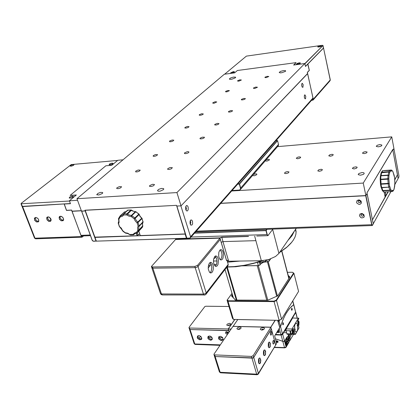 <?xml version="1.0" encoding="UTF-8"?>
<svg xmlns="http://www.w3.org/2000/svg" width="420" height="420" viewBox="0 0 420 420"><rect width="100%" height="100%" fill="white"/><g stroke="black" fill="none" stroke-linecap="round" stroke-linejoin="round"><path stroke-width="0.63" d="M287.889 240.455L291.994 235.72L294.352 231.121M227.546 262.159L240.287 261.046M227.052 266.842L234.097 266.621L244.083 265.361L254.305 263.046L261.828 260.684M279.699 252.284L287.48 246.619L290.719 243.464L293.218 240.308L294.95 237.216L295.895 234.234L296.074 231.662L295.617 229.289M226.884 267.062L235.757 266.752L244.482 265.435L253.607 263.392L262.873 260.62M279.542 252.515L286.314 247.706L291.953 242.02M197.647 265.225L195.037 266.369L152.444 266.978L151.394 266.506L175.555 239.521L219.98 238.119L197.647 265.225L198.03 266.474L196.822 267.278L195.211 267.629L196.822 267.278L198.03 266.474L220.332 239.327L198.03 266.474L206.194 292.95L205.842 294.446M151.473 266.679L152.003 268.012L152.849 268.196L151.888 267.908L152.05 267.12M227.441 266.343L228.123 265.356L228.197 264.38L206.194 292.95L205.222 293.675L203.416 294.11L161.453 293.969L162.414 294.935M209.417 263.104L208.294 266.117L208.289 269.026L209.407 272.139L210.761 272.995L211.885 272.528L212.788 271.094L213.297 268.984L213.302 266.621L212.814 264.464L211.916 262.941L210.588 262.358L209.417 263.104M219.739 250.294L218.831 252.341L218.673 256.079L219.398 258.541L220.174 259.591L221.067 259.985L222.143 259.523L222.994 258.122L223.451 253.759L222.962 251.654L222.101 250.168L220.925 249.596L219.739 250.294M214.636 256.62L213.539 259.597L213.544 262.479L214.274 264.962L215.066 266.017L215.975 266.416L217.072 265.949L217.954 264.532L218.437 260.111L217.948 257.985L217.066 256.478L215.77 255.906L214.636 256.62M210.063 272.764L211.213 271.194L211.822 267.661L211.417 264.915L209.942 262.61M220.385 259.749L221.702 257.444L221.996 254.772L221.592 252.11L220.18 249.863M215.287 266.18L216.652 263.855L216.967 261.14L216.562 258.442L215.119 256.163M248.409 236.303L221.76 237.153L219.87 237.878L175.634 239.159L176.101 238.644M248.514 236.486L221.739 237.342L219.87 237.878L226.564 260.704L228.317 260.064L228.659 261.245L227.341 261.445L228.197 264.38M254.678 236.166L255.901 240.66L222.983 241.621L221.267 242.277M255.901 240.66L261.356 260.694L268.842 259.486L275.562 256.473L278.927 253.402L272.585 229.131M289.543 277.478L289.695 276.764L289.485 277.589L289.49 277.163L288.367 276.15M232.192 296.494L231.966 295.727L231.934 296.205L235.478 300.106M232.323 294.473L231.504 295.958L235.52 300.116L267.855 300.2L277.783 295.801L289.706 277.316M241.789 319.641L279.153 320.35L233.389 319.399L232.444 318.297L227.052 300.174L231.992 293.36L227.052 300.174L227.987 301.24L233.389 319.399L241.81 319.61M241.857 265.876L258.515 265.639L259.996 264.931M259.807 265.151L261.083 263.519L262.495 262.626L264.637 261.975L267.96 261.797L269.094 261.151M259.88 265.052L258.447 265.592L242.188 265.823M270.695 258.872L269 261.25L267.524 261.849M260.295 262.132L260.762 263.855L263.529 262.175L267.446 261.802L266.957 259.985M262.909 260.615L263.324 262.085L257.864 262.159M277.599 320.324L279.652 327.29M276.37 343.87L275.552 345.245M291.827 310.254L292.021 308.317L292.241 309.477L291.811 310.27M291.669 310.175L291.454 308.999L291.858 308.207M278.177 331.139L278.507 329.837M276.89 332.225L277.169 331.942M278.077 330.256L277.993 331.495L277.389 332.062L277.111 331.847M277.888 330.572L277.798 331.427L277.221 332.02M279.022 331.716L277.61 331.926M278.114 321.636L278.959 321.179L279.62 320.145M292.693 301.03L295.586 311.966L293.774 304.657L291.554 306.421L288.477 309.839L285.569 314.354L282.907 319.904L280.539 326.382L283.762 317.945L286.514 312.732L289.485 308.574L293.758 304.594M279.662 327.322L280.539 326.382L279.662 327.322M282.849 324.744L282.865 322.822L282.776 324.634L283.206 324.744L283.458 324.035L283.059 322.718M283.012 324.818L283.217 322.822L283.453 324.009L282.996 324.833M275.457 345.397L258.41 373.406L258.274 374.178M258.515 362.607L259.361 363.767L260.038 363.5L260.579 362.45L260.81 360.145L259.933 358.019L259.25 358.097L258.568 359.284L258.515 362.607M263.456 354.48L264.29 355.645L264.952 355.373L265.477 354.338L265.582 351.341L264.831 349.976L264.164 350.049L263.498 351.209L263.456 354.48M268.27 346.553L269.105 347.718L269.745 347.445L270.249 346.427L270.344 343.476L269.603 342.127L268.957 342.195L268.312 343.329L268.27 346.553M270.38 334.378L270.921 335.149L271.651 334.32L271.703 332.425L271.226 331.553L270.401 332.32L270.38 334.378M272.869 343.319L273.399 344.069L274.123 343.24L274.25 341.812L273.714 340.489L272.895 341.255L272.869 343.319M214.526 356.344L219.408 371.894L220.479 372.787L257.124 374.724L256.683 374.183L220.133 372.283L215.213 356.638L214.468 356.197M253.675 357.368L253.155 357.929L252 358.197L256.683 374.183L257.833 373.916L258.41 373.406L253.743 357.425L271.304 329.091L275.615 344.636M258.83 363.326L259.397 363.641L259.949 363.305L260.642 360.99L260.153 358.496L259.565 358.076L259.014 358.344M263.776 355.226L264.322 355.519L264.857 355.194L265.524 352.916L265.041 350.448L264.464 350.033L263.933 350.285M268.606 347.319L269.125 347.597L269.735 347.156L270.291 345.041L269.808 342.594L269.215 342.179L268.737 342.426M270.344 334.236L270.653 333.312L270.38 332.393M272.827 343.156L273.131 342.237L272.874 341.324M258.678 363.053L259.24 360.848L258.846 358.606M263.613 354.921L264.143 352.763L263.755 350.574M268.427 346.994L268.921 344.878L268.543 342.741M291.501 309.813L291.837 310.275L292.215 309.713L291.863 308.207L291.501 309.813M278.098 321.573L278.938 321.064M279.489 320.203L278.087 321.531M213.974 354.585L214.473 356.207L215.087 356.522L252.987 357.882L253.712 357.31L271.32 328.907L270.869 327.269L232.964 326.393L214.032 354.034L213.959 354.564L214.573 354.879L251.47 356.401L251.963 358.087M262.306 329.999L263.057 329.784M239.069 329.369L239.558 329.228M253.712 357.31L253.218 355.63L251.47 356.401M261.539 329.921L262.605 329.091L263.708 329.459M238.192 329.359L239.237 328.529L240.324 328.844M261.566 330.057L260.232 329.338L261.019 328.135L263.02 327.526L264.437 328.057L264.359 328.844L263.718 329.453L261.566 330.057M238.156 329.474L236.896 328.781L237.673 327.605L239.626 326.981L241.022 327.464L240.965 328.225L240.334 328.839L238.156 329.474M286.524 338.478L287.17 338.746M287.185 338.872L286.55 338.588M197.253 337.664L197.768 338.594L199.647 339.785L201.411 339.439L201.794 338.719L201.206 336.872L199.316 335.675L197.558 336.031L197.253 337.664M207.811 337.99L208.331 338.924L210.226 340.127L211.234 340.158L212.41 339.05L211.827 337.197L209.927 335.99L208.136 336.346L207.811 337.99M218.516 338.32L219.03 339.26L220.941 340.468L221.965 340.505L223.167 339.392L222.595 337.522L220.673 336.31L218.857 336.667L218.516 338.32M228.454 332.976L226.842 331.648L225.53 332.131L225.823 333.611L227.456 334.43M220.316 344.857L194.765 343.969L190.113 329.627L189.472 329.264M200.23 336.042L198.608 335.648L197.484 336.32L197.405 337.596L198.487 339.045L200.183 339.685L201.38 339.276L201.747 338.069L200.86 336.504M207.968 337.921L208.84 339.203L210.268 339.959L211.58 339.88L212.352 338.93L211.743 337.097L209.827 335.984L208.262 336.373L207.968 337.921M218.673 338.252L219.544 339.544L220.988 340.3L222.448 340.158L223.109 339.239L222.49 337.407L220.568 336.305L218.967 336.709L218.673 338.252M227.525 333.302L228.065 333.029L227.981 332.351L226.7 331.91L226.574 332.703L227.525 333.302M197.941 335.858L198.224 337.292L199.106 338.257L200.287 338.809L201.726 338.646M208.493 336.189L208.787 337.638L209.69 338.604L210.887 339.15L212.341 338.961M219.193 336.53L219.308 337.622L220.416 338.961L221.634 339.497L223.104 339.281M226.769 331.873L227.241 332.677L228.123 332.813M275.273 334.871L281.221 335.029L282.571 334.488L295.712 312.501L295.627 312.023M281.085 335.029L282.807 341.344L275.342 338.804L283.39 341.507L284.413 341.324L284.991 340.415L286.456 345.833L288.293 342.673L288.005 342.526M286.813 337.318L287.212 337.496L287.054 336.903L284.555 341.161L282.697 334.32M228.076 332.54L227.409 332.556L227.036 331.826M286.004 330.677L291.827 330.824L291.979 329.038L286.156 328.902L285.952 330.425L287.054 334.252L291.023 334.467L290.624 333.921L286.85 333.821M291.827 330.824L293.039 328.755L293.47 328.671L294.987 333.979L295.433 334.373L298.977 327.925L297.607 321.652L298.825 318.266L292.793 317.971L298.284 318.286L291.979 329.038M298.573 318.071L298.284 318.286M294.714 330.062L294.661 325.432L295.459 323.536L296.263 323.106L297.014 323.589L297.791 325.705L297.717 329.548L296.861 331.574L296.095 331.968L295.312 331.443L294.714 330.062M291.643 333.701L291.023 334.467M290.693 331.301L290.761 330.797M276.203 341.229L277.027 340.846L277.993 341.492L278.108 341.828L276.192 341.266L276.959 342.452L278.098 342.127L277.079 342.479L276.171 341.512M276.187 341.544L278.129 341.954L277.405 340.945L276.754 340.83L276.197 341.24M287.742 340.268L288.057 340.405M287.17 337.475L287.233 339.145M289.527 340.111L288.803 340.363L287.952 339.675L288.251 339.15M288.215 339.171L288.724 336.346L289.139 335.89L289.58 335.995L288.992 335.685L288.472 336.257L287.952 339.675M289.438 335.811L289.606 336.016M289.679 336.929L290.047 337.055L290.125 337.832L289.774 339.769L289.207 340.247L288.356 339.685M289.58 335.995L289.905 336.536L288.451 339.061M291.322 333.69L290.693 332.656L290.819 330.797M297.644 325.022L297.696 329.642L296.898 331.532L296.095 331.968L295.344 331.485L294.567 329.369L294.641 325.516L295.496 323.494L296.263 323.106L297.05 323.636L297.644 325.022M297.161 325.836L297.481 325.778L297.329 325.091L297.161 325.836M294.887 329.789L295.213 329.731L295.055 329.038L294.887 329.789M287.096 339.119L285.757 339.25L285.133 340.951M287.506 343.592L286.724 343.807L285.915 343.151L286.225 342.62M286.183 342.641L286.587 340.058L287.123 339.344L287.569 339.455L286.976 339.139L286.451 339.712L285.915 343.151M287.427 339.266L287.595 339.481M287.669 340.394L288.036 340.52L288.12 341.303L287.758 343.245L287.18 343.733L286.325 343.161M287.569 339.455L287.899 340.001L286.424 342.531M293.528 334.336L286.115 346.904L284.555 341.161L283.826 341.523L282.807 341.344L284.545 347.707L285.731 347.582L286.115 346.904L284.65 347.613L274.349 347.256M188.995 327.779L189.478 329.275L190.003 329.522L228.716 330.451M190.082 329.527L189.053 327.322L204.923 306.511L205.9 306.222L228.926 306.469M228.044 325.589L229.042 324.796L230.066 325.07M229.614 323.321L230.795 323.946L230.191 324.98L228.37 325.663L226.916 325.295L226.853 324.676L227.435 324.004L229.614 323.321M360.554 201.275L359.678 201.075L359.079 200.408M363.374 214.757L361.951 213.953M81.354 210.798L72.093 211.291L80.955 235.426L81.674 235.993M372.535 225.23L372.178 225.314L371.926 224.684L365.92 195.626L367.075 193.683L373.286 223.855L372.535 225.23M358.139 201.626L358.407 200.702L359.405 200.419L360.192 200.781L360.649 201.747L360.407 202.372L359.594 202.724L358.659 202.419L358.139 201.626M360.995 215.145L361.258 214.247L362.245 213.964L363.227 214.526L363.494 215.271L363.258 215.885L362.455 216.237L361.52 215.927L360.995 215.145M359.447 215.786L359.993 213.985L361.972 213.454L363.893 214.609L364.303 216.573L363.788 217.387L361.809 217.907L360.738 217.513L359.447 215.786M356.575 202.267L357.121 200.429L359.111 199.878L361.043 201.038L361.463 203.028L360.05 204.351L358.958 204.404L357.026 203.249L356.575 202.267M372.283 225.53L371.763 224.858L365.731 195.699L220.71 203.401M265.156 160.907L267.036 161.075L269.241 160.12L269.356 159.521L268.627 159.28L266.123 159.789M252.494 175.544L254.41 175.749L256.704 174.736L256.83 174.101L256.084 173.838L253.523 174.353M297.791 158.739L300.048 158.093L300.736 157.159L299.098 156.865L297.197 157.411L296.336 158.387L297.791 158.739M285.936 173.618L288.283 172.946L289.002 171.948L287.312 171.617L285.353 172.19L284.466 173.229L285.936 173.618M330.335 156.224L332.598 155.589L333.286 154.654L332.084 154.292L329.653 154.849L328.771 155.846L330.335 156.224M319.352 171.318L321.699 170.651L322.418 169.649L321.185 169.255L318.675 169.838L317.762 170.898L319.352 171.318M364.161 153.615L366.434 152.985L367.117 152.045L365.395 151.672L363.384 152.192L362.476 153.211L364.161 153.615M354.123 168.924L356.486 168.268L357.2 167.26L355.929 166.829L353.346 167.391L352.406 168.478L354.123 168.924M362.045 172.589L359.142 173.397L358.334 174.069L358.26 174.657L360.46 175.192L363.032 174.531L363.904 173.969L364.203 173.171L363.479 172.688L362.045 172.589M379.801 144.559L377.092 145.309L376.278 146.412L378.357 146.858L380.782 146.249L381.607 145.74L381.885 145.036L379.801 144.559M363.09 214.379L362.423 214.001M360.308 200.897L359.525 200.44M389.907 170.21L388.904 171.67L389.776 172.237L388.841 172.022L388.148 175.077L388.994 175.702L388.064 175.382L387.949 176.526L387.86 178.731L388.799 178.831L387.896 179.183L388.148 183.367L389.088 183.577L388.164 183.818L388.568 186.186L388.773 187.052L389.655 186.596L388.889 187.331L389.939 190.134L390.842 189.772L391.813 190.885L392.474 190.302L393.183 190.643L394.007 189.357M381.286 172.384L382.625 170.688L390.39 170.441L390.6 170.872L389.776 172.237L388.994 175.702L388.799 178.831L389.377 185.357L390.842 189.772L390.049 190.459L391.094 191.646L391.813 190.885L392.432 191.373L393.183 190.643L393.12 191.027L394.002 189.425L394.753 185.96M390.022 170.231L391.115 171.245L391.981 170.73L391.75 170.321L391.146 170.105L390.631 170.609L389.855 170.184M389.954 170.184L391.587 170.111L392.842 171.518M392.942 171.754L393.913 174.61M394.081 174.883L394.632 177.959M394.637 178.211L394.894 182.537M394.926 182.789L394.485 186.38M392.564 191.384L393.12 191.027L392.564 191.384M393.929 189.614L394.905 184.338L394.643 177.791L392.921 171.665L391.96 170.378L391.235 170.047M381.192 172.662L381.701 172.148L388.904 171.67L388.841 172.022L381.208 172.798M382.279 190.407L383.975 192.034L391.125 191.657L383.88 192.034L382.394 190.654M382.279 190.25L382.798 190.528L382.258 188.638L381.087 187.304M381.066 187.089L381.612 187.467L380.998 184.244L388.164 183.818L388.148 183.367L380.982 183.792L380.998 184.244L380.499 184.191L380.982 183.792L380.977 181.692L380.725 179.624L380.179 179.287L387.86 178.731L387.896 179.183L380.725 179.624L380.898 175.838L380.399 176.248M380.394 176.048L381.134 175.245L381.749 172.179L382.778 170.678M392.863 150.255L393.897 148.628L398.958 175.697L398.911 177.077L398.102 178.411M272.906 229.121L267.991 235.51L267.309 234.811L266.165 230.559L267.083 229.331M267.209 234.486L267.629 235.594L268.375 235.274M22.176 206.357L22.554 206.419L22.176 206.357M83.58 235.924L81.984 237.216L81.27 236.565L34.949 238.214L22.554 206.419L21.971 206.241L21.037 203.837M69.489 201.033L21.509 203.753L69.489 201.033L70.413 203.564L22.439 206.367L21.079 203.569M21.509 203.753L21.089 203.642L21.299 203.291L71.201 164.582L117.605 160.44M112.067 163.118L113.006 163.354L112.219 164.167L110.36 164.803L109.095 164.692L109.736 163.853L112.067 163.118M72.429 196.156L73.364 196.466L72.487 197.39L70.539 198.093L69.169 197.978L69.851 196.996L72.429 196.156M73.122 164.53L73.962 164.734L73.222 165.506L71.395 166.152L70.166 166.068L71.122 165.102L73.122 164.53M69.416 198.114L69.568 197.41L71.122 196.597L72.823 196.334L73.264 196.775M109.305 164.813L109.473 164.22L111.048 163.469L112.466 163.27L112.917 163.643M70.366 166.184L70.544 165.632L71.941 164.934L73.39 164.672L73.883 164.997M35.684 217.481L34.876 217.76L34.409 218.442L34.781 220.437L36.514 221.97L38.304 221.886L38.776 221.203L38.409 219.203L37.648 218.285L35.684 217.481M47.959 216.867L47.135 217.145L46.657 217.838L47.014 219.849L48.757 221.393L50.584 221.309L51.114 219.655L50.715 218.605L48.962 217.056L47.959 216.867M60.449 216.242L59.609 216.526L59.11 217.224L59.456 219.256L61.215 220.81L63.068 220.721L63.567 220.028L63.231 217.991L61.467 216.431L60.449 216.242M83.512 235.924L82.031 237.085L81.17 235.762M70.413 203.564L22.465 206.593L22.066 206.325M37.312 218.017L35.899 217.529L34.787 218.038L34.566 219.418L35.312 220.868L36.907 221.917L38.126 221.834L38.798 220.852L38.535 219.434M49.712 217.487L48.184 216.914L47.024 217.45L46.799 218.831L47.549 220.29L49.172 221.345L50.416 221.246L51.098 220.196L50.752 218.668M62.375 216.983L60.685 216.29L59.525 216.783L59.246 218.227L60.002 219.702L61.299 220.652L62.921 220.647L63.614 219.508L63.137 217.844M35.485 217.581L35.406 218.809L36.173 220.232L37.406 221.13L38.672 221.261M47.723 216.977L47.628 218.211L48.405 219.655L49.67 220.558L50.962 220.668M60.165 216.363L60.065 217.602L60.848 219.067L62.144 219.975L63.467 220.07M96.259 240.986L93.356 241.206L92.075 240.072L81.638 211.239L85.223 210.893M96.275 241.033L93.665 241.285L92.626 240.844M92.337 240.545L81.632 211.097M264.978 77.201L265.01 77.621L266.312 77.621L268.79 76.508L267.22 76.325L264.978 77.201M237.662 80.698L237.668 81.128L238.948 81.112L241.374 80.005L239.862 79.842L237.662 80.698M253.538 87.959L253.559 88.415L254.898 88.421L257.45 87.255L255.843 87.05L253.538 87.959M225.629 91.371L225.624 91.838L226.936 91.833L229.43 90.673L227.892 90.484L225.629 91.371M241.406 99.367L241.416 99.86L242.792 99.876L244.571 99.341L245.417 98.653L243.784 98.422L241.406 99.367M212.877 102.68L212.861 103.189L214.21 103.189L216.778 101.966L215.208 101.755L212.877 102.68M228.517 111.484L228.512 112.025L229.929 112.051L231.761 111.489L232.633 110.759L230.969 110.502L228.517 111.484M199.348 114.686L199.316 115.238L200.702 115.243L202.498 114.671L203.348 113.957L201.747 113.72L199.348 114.686M214.798 124.388L214.778 124.976L216.237 125.013L218.127 124.42L219.025 123.648L217.324 123.359L214.798 124.388M184.963 127.449L184.91 128.048L186.338 128.058L188.191 127.465L189.063 126.704L187.435 126.441L184.963 127.449M200.167 138.143L199.972 138.668L200.382 138.873L202.136 138.737L203.957 138.007L204.482 137.256L202.335 137.161L200.167 138.143M169.633 141.041L169.565 141.697L171.04 141.719L172.946 141.089L173.828 140.154L172.19 139.997L169.633 141.041M184.522 152.854L184.464 153.562L186.018 153.62L188.034 152.964L188.995 152.087L188.381 151.667L187.22 151.73L184.522 152.854M153.274 155.558L153.179 156.277L154.702 156.303L156.676 155.636L157.584 154.639L155.479 154.549L153.274 155.558M167.764 168.609L167.68 169.391L169.286 169.459L171.376 168.767L172.342 167.669L170.1 167.528L167.764 168.609M135.77 171.082L135.65 171.875L137.219 171.911L139.262 171.203L140.207 170.137L138.059 170.027L135.77 171.082M149.767 185.535L149.656 186.396L151.321 186.475L153.484 185.734L154.487 184.559L152.67 184.291L149.767 185.535M117.002 187.735L116.645 188.234L116.844 188.606L118.477 188.648L120.587 187.898L121.569 186.758L119.374 186.622L117.002 187.735M285.574 71.279L285.5 70.602L283.322 70.602L280.518 71.411L279.195 72.424L280.124 72.875L281.846 72.728L285.574 71.279M235.4 77.8L235.662 77.411L235.389 77.102L233.294 77.144L230.596 77.963L229.325 78.95L229.808 79.317L231.793 79.202L235.4 77.8M102.302 193.531L102.758 192.896L102.517 192.444L100.532 192.407L97.97 193.337L96.773 194.738L98.863 195.006L102.302 193.531M163.443 189.62L163.816 189.005L163.559 188.554L161.501 188.433L158.828 189.341L157.915 189.987L157.579 190.816L158.776 191.258L160.445 191.053L163.443 189.62M85.123 210.215L94.899 237.211L137.193 235.741L138.306 234.67L139.75 234.055M85.15 210.21L94.773 237.153L137.193 235.741L138.369 234.549L139.724 233.977M128.021 210.126L123.732 213.922L123.669 214.998L123.338 214.284L124.394 213.806L126.971 213.827L126.693 214.909L123.669 214.998L122.509 216.19L120.881 216.799L120.215 216.788L120.099 215.917L118.529 218.526L118.892 219.166L118.571 218.857M131.502 210.163L126.693 214.909L128.94 216.143L131.245 216.541L131.418 215.45L129.381 215.098L126.971 213.827L130.893 210.089L127.544 210.236L123.601 213.969M131.849 215.576L131.245 216.541L134.122 218.757L134.93 217.943L131.418 215.45L135.308 211.696L135.739 211.816L131.849 215.576M135.949 211.722L138.799 214.168L134.93 217.943L135.188 218.353L134.122 218.757L135.177 220.873L136.972 222.81L137.834 222.033L136.211 220.353L135.188 218.353L139.057 214.573L140.27 216.83L141.85 218.117L140.196 216.405L139.13 214.316M138.143 222.416L137.125 222.925L138.133 226.123L139.225 225.834L137.834 222.033L141.713 218.258L141.981 218.61L138.143 222.416M143.068 221.996L139.146 226.238L138.133 226.123L137.608 227.462L137.802 230.333L138.863 229.94L138.632 227.824L139.225 225.834L143.12 221.728M142.721 226.054L142.69 226.501L138.821 230.391L137.802 230.333L136.374 232.612L137.429 232.685L138.863 229.94L142.748 225.834M133.97 234.497L133.418 234.796L132.951 234.397L133.844 234.581L134.915 233.536M136.983 232.927L136.374 232.612L134.899 232.874L132.951 234.397L129.948 234.449L130.694 234.906L133.497 234.791L135.067 233.447L137.256 232.843L142.317 227.325L142.711 226.37L142.433 224.243L142.863 222.611L142.506 224.138L142.795 226.196L142.249 227.456L136.983 232.927M125.879 233.216L125.465 232.806L127.733 233.221L130.216 234.848M129.843 234.685L127.848 233.583L125.475 233.126L123.06 231.362L122.635 230.627L125.585 233.053M118.545 219.072L118.802 221.141L118.283 222.857L119.553 226.763L122.635 230.627L121.249 228.107L119.333 226.496L118.256 223.193M123.338 214.274L122.12 215.35L120.325 215.933L120.278 216.857L118.892 219.166L119.059 222.332L118.629 223.372L118.304 222.936M135.487 211.607L133.476 211.25L131.234 210.021L130.893 210.089L132.416 210.971L135.791 211.775M142.065 218.379L143.021 222.327L139.036 226.438L143.105 222.164L141.845 218.106M124.772 212.006L126.121 211.585L124.614 211.948M190.381 236.833L190.349 237.636L189.782 238.109L186.79 238.161L176.873 206.136L186.858 238.234L190.26 238.004L190.591 236.749L180.899 206L190.591 236.749L313.016 97.981L312.617 99.057M190.134 221.261L190.612 221.655L190.853 222.826L190.186 224.012M185.745 206.913L186.485 208.241L186.349 209.202L185.808 209.68M301.681 84.583L301.859 86.279M304.316 96.133L304.479 97.802M192.045 224.978L190.89 225.12L190.024 223.403L190.082 221.225L191 219.907L191.877 220.18L192.523 221.429L192.602 223.708L192.045 224.978M187.682 210.662L187.078 210.977L186.438 210.714L185.64 209.055L185.677 206.866L186.601 205.532L187.499 205.81L188.165 207.086L188.255 209.391L187.682 210.662M302.925 87.292L302.258 87.166L301.733 85.68L301.775 83.942L302.243 83.27L303.167 84.693L302.925 87.292M305.54 98.816L304.878 98.695L304.364 97.225L304.411 95.492L304.878 94.831L305.786 96.227L305.54 98.816M237.647 184.17L239.363 184.06L240.524 188.365L240.188 189.625L239.374 190.066L232.055 190.517M275.982 140.653L277.578 140.632L278.565 144.695L277.925 146.144M231.992 190.596L239.631 190.092L240.592 189.299L240.482 188.16M323.489 47.885L330.225 79.936L313.367 99.125L313.173 100.018L311.346 100.501M322.838 45.365L323.442 48.027L305.466 66.334L304.894 63.777L322.922 45.581L304.846 63.583M224.611 74.225L246.362 56.133L322.203 45.292L322.791 45.486M300.358 63.284L298.016 64.181L296.394 64.04L297.397 63.299L299.003 62.874L300.253 62.864L300.358 63.284M234.355 72.098L232.145 72.954L230.638 72.849L233.158 71.699L234.328 71.673L234.355 72.098M321.526 46.127L319.951 46.83L318.108 47.056L317.704 46.856L317.951 46.541L319.678 45.885L321.09 45.722L321.526 46.127L319.541 46.063L317.872 47.009M230.822 73.001L232.344 72.03L234.428 72.03M296.583 64.202L298.347 63.157L299.833 62.968L300.373 63.263M313.036 98.364L313.084 99.928L311.419 100.417M323.494 48.069L307.886 64.05M323.405 48.085L305.471 66.371M204.335 295.103L203.416 294.11L195.211 267.629L152.849 268.196L152.444 266.978M194.822 266.375L195.211 267.629L152.849 268.196L161.453 293.969L160.419 293.522L151.877 267.892M282.481 334.168L279.085 321.017M279.258 328.314L280.943 334.504L282.424 333.958L295.475 312.391M275.588 334.357L281.264 334.777L282.429 334.241L295.549 312.265L295.591 311.63M189.483 329.285L194.124 343.618L195.064 344.421L219.98 345.345M297.659 322.187L298.274 320.896L299.045 321.783L298.967 323.678L298.216 324.345M298.037 323.468L297.995 322.024L298.515 321.132L299.019 321.783L299.061 323.227L298.541 324.114L298.037 323.468M292.283 332.981L292.325 330.913L293.044 330.246L293.606 331.07L293.632 332.687L292.971 333.716L292.283 332.981M292.85 333.732L291.302 333.69M292.582 332.85L292.63 331.028L293.223 330.493L293.669 331.564L293.543 332.929L293.097 333.496L292.582 332.85M286.041 347.267L288.377 343.235M298.715 324.14L298.82 325.19M298.515 325.49L298.93 324.44M391.645 191.415L392.495 191.41L391.598 191.462M388.81 187.184L381.612 187.472L381.733 187.74L388.81 187.184M389.939 190.134L390.049 190.459L382.909 190.853L382.798 190.528L389.939 190.134M388.148 175.077L388.064 175.382L380.898 175.838L380.987 175.534L388.148 175.077M384.058 170.572L391.178 170.063M384.064 192.029L383.628 191.961M380.237 179.54L380.499 183.928M22.087 206.498L34.477 238.056L35.726 238.838M120.136 215.88L124.388 212.037L120.099 215.917M142.139 223.241L142.207 222.857M329.837 80.976L330.278 79.842L330.146 80.624L313.288 99.839M330.267 79.784L323.547 48.153M160.477 293.627L161.217 294.567L162.362 294.935L205.081 294.956L205.989 294.273L228.008 265.598M220.6 372.818L219.445 371.968M257.124 374.724L258.368 374.031L275.609 345.145M194.166 343.712L195.221 344.474M298.814 324.004L298.967 324.833L298.557 325.647M381.276 187.593L382.253 190.323M380.468 184.159L381.045 187.189M380.189 179.487L380.462 183.976M380.168 179.303L380.368 176.164M380.546 175.728L381.176 172.741M382.394 170.762L382.709 170.662M34.503 238.103L35.663 238.838L81.953 237.216M119.558 226.769L119.354 226.517M122.467 230.811L122.288 230.538M118.235 223.062L118.288 222.705M118.519 218.983L118.508 218.642M127.869 210.1L131.103 209.995M135.529 211.607L138.947 214.032M127.775 210.121L127.533 210.242M124.157 212.1L124.561 211.948M210.436 263.036L210.903 264.574L209.507 266.317L208.834 264.096L209.507 266.317L208.199 267.944M219.98 238.119L226.643 260.726M210.903 264.574L211.297 264.569M214.074 264.526L216.447 264.49M213.444 261.019L216.967 260.962M193.032 238.723L219.865 238.124M296.32 228.281L278.927 253.402M192.995 238.607L175.634 239.516M261.356 260.694L228.659 261.245M222.962 241.626L228.317 260.064M227.273 260.311L227.53 261.203M227.315 260.295L227.598 261.272M215.948 257.05L213.633 259.04M289.485 277.589L277.715 295.869M231.609 295.459L231.966 295.727L232.481 295.019M289.658 276.733L288.173 275.399M287.375 272.318L292.556 272.265L293.548 273.137L276.192 300.169L273.94 301.135L228.149 300.794L227.304 299.833M293.548 273.137L293.947 273.336L276.518 300.526L276.192 300.169M292.556 272.265L293.947 273.336L298.578 291.428L281.558 319.195L276.518 300.526L274.024 301.592L227.987 301.24L228.149 300.794M273.94 301.135L279.09 320.266L281.558 319.195L279.153 320.35M266.48 260.09L265.855 260.972L263.293 262.038L257.975 262.122M263.324 262.085L265.781 261.062L265.655 260.253M233.121 326.393L237.752 319.568L233.126 326.319L270.795 327.191L275.105 320.276M270.79 327.269L275.315 320.276M275.588 344.536L270.884 327.332M279.615 327.731L274.664 335.874L276.528 343.103M291.874 308.228L291.68 310.165M283.064 322.733L282.86 324.733M215.229 356.533L252.011 358.087M276.722 332.488L279.253 332.556L278.455 329.637M253.218 355.63L270.869 327.269M288.803 335.659L288.64 335.055M288.734 340.426L288.12 341.486M287.028 338.704L286.703 337.502M190.129 329.527L228.59 330.624L229.042 332.12M231.189 328.981L228.281 329.012L234.843 319.51L228.281 329.012L229.168 331.937L228.679 330.503M199.154 338.294L200.608 336.294M289.018 334.409L287.212 337.496M289.411 335.785L289.044 334.415M291.37 334.278L289.821 336.935M208.614 337.286L211.964 337.391M219.308 337.612L222.726 337.717M298.846 323.017L298.51 321.72L298.231 323.137L298.552 323.531L298.846 323.017L298.226 323.006M298.284 322.103L298.825 322.114M229.194 331.9L228.344 329.086L231.073 329.154M286.156 328.902L292.546 318.187M289.784 330.771L290.624 333.921M289.968 336.971L291.532 334.283M288.593 339.581L290.047 337.055M293.412 332.372L293.066 331.06L292.777 332.509L293.108 332.897L293.412 332.372L292.777 332.356M292.845 331.438L293.391 331.454M286.561 343.056L288.036 340.52M286.692 339.108L286.398 338.016M286.713 343.906L286.183 344.82M288.293 342.673L288.377 342.993M228.669 330.524L228.202 328.981L234.733 319.51M189.593 328.02L228.202 328.981M77.553 200.309L69.405 200.802L76.356 194.98L70.13 195.379L105.84 165.774L111.825 165.28L117.815 160.267L123.008 159.826M277.499 146.638L391.745 136.883L363.263 183.052L231.63 191.006M64.265 203.984L66.512 210.315L71.631 210.037L72.051 211.176L81.312 210.683M69.405 200.802L70.455 203.679L64.192 204.041M363.263 183.052L365.852 195.552L220.831 203.264M365.852 195.552L367.091 193.478L366.949 192.791L392.768 149.51L392.842 150.155M391.745 136.883L393.902 148.444L392.889 150.15M384.856 195.578L385.906 195.526L387.991 191.83M366.949 192.811L392.758 149.698L397.457 174.741L394.653 179.802M372.44 219.755L366.965 192.88M384.846 195.515L385.906 195.526L385.124 196.933M372.461 219.839L385.135 196.985L384.163 192.04M385.161 191.982L385.844 195.463L385.35 191.972M51.009 220.558L49.896 217.634M392.852 150.155L398.118 178.484M266.826 229.341L266.002 230.438L194.68 232.953M191.069 237.048L267.026 234.559L265.986 230.633L194.513 233.142M70.151 195.431L76.136 195.163M64.223 204.131L66.454 210.43L71.573 210.158L81.438 236.502M388.19 191.819L372.477 219.786M397.341 174.951L394.669 180.117M372.488 219.97L373.254 223.703M397.472 175.051L398.129 178.537L394.9 184.433M390.931 191.667L373.27 223.76M85.15 210.914L96.091 241.211L85.334 210.977M234.607 72.896L237.363 70.518L296.095 62.627L293.643 65.037L304.841 63.546L176.909 192.559L76.976 198.707L224.317 74.261L234.607 72.896M176.909 192.559L180.994 205.842L307.598 73.511L307.34 72.361L309.283 70.345L307.766 64.034M76.976 198.707L81.464 211.108L85.202 210.908L84.956 210.221L176.531 205.338L176.757 206.068L180.994 205.842M304.841 63.546L305.487 66.449L307.876 64.019M176.852 206.062L185.483 233.945M176.563 205.443L185.267 233.998L140.291 235.567L185.477 233.914M85.087 210.289L176.453 205.343M138.821 231.278L140.291 235.567L138.742 230.932M136.196 233.074L137.072 235.678L136.421 233.047M180.915 205.847L176.962 206.057M181.004 205.832L307.587 73.668L313.016 97.981M277.426 140.522L239.384 183.866L237.825 183.971M277.578 140.632L239.547 183.992L240.665 188.092L278.518 144.443M293.921 65L296.116 62.711M313.215 99.183L307.403 72.434L309.346 70.418L307.897 64.108M307.844 64.024L323.358 48.153M185.53 234.087L95.025 237.206M185.241 234.066L94.993 237.416L96.332 241.138L94.946 237.342M185.215 234.287L186.438 238.245L96.332 241.138L186.553 238.308L185.215 234.287M186.753 238.046L186.553 238.308L186.764 238.072M221.76 237.153L222.983 241.621M257.245 265.655L266.795 300.358M236.933 300.148L227.273 267.067M226.721 267.272L236.334 300.148M267.787 300.221L258.295 265.645M233.299 297.722L225.01 269.498M267.435 261.849L276.733 296.415M277.447 296.074L268.223 261.728M281.731 251.108L288.855 278.565M231.945 296.216L231.578 296.069M235.006 299.88L235.379 300.027M257.423 262.295L258.41 265.639M269.136 261.098L268.716 259.523M265.708 261.875L265.461 261.198M260.027 264.889L259.282 262.148M279.058 320.911L278.901 320.344M215.182 356.528L214.662 354.884M295.691 312.532L297.124 318.045M294.945 333.848L291.611 333.758M292.824 329.117L293.706 329.138M297.796 320.623L297.864 320.885M80.923 235.342L90.221 235.006M196.271 231.147L371.926 224.684M392.448 191.389L391.629 191.436M137.986 234.938L137.372 232.722M296.09 232.334L295.407 229.598M287.285 246.881L287.48 246.619M233.263 297.68L224.989 269.524M288.955 278.413L281.852 251.029M277.756 320.324L279.694 327.448M275.704 344.993L276.523 343.613M278.465 330.661L278.082 331.286M293.774 304.657L292.787 300.872M270.554 334.819L270.721 335.034M270.601 331.847L270.811 331.601M273.037 343.744L273.2 343.959M273.1 340.772L273.305 340.531M281.148 334.777L275.425 334.619M197.736 336.005L197.431 336.431M208.299 336.336L207.989 336.772M218.999 336.677L218.694 337.118M297.26 318.045L295.759 312.286M297.701 320.88L298.321 320.896M291.307 334.278L295.339 334.388M288.036 340.405L289.018 340.436M288.293 335.643L289.112 335.664M284.435 332.708L286.566 332.766M284.792 330.813L286.052 330.844M292.194 330.199L292.887 330.22M286.004 343.885L286.991 343.917M274.197 347.508L284.713 347.881M297.89 320.46L298 320.885M358.407 200.702L358.15 201.128M361.242 214.263L361.011 214.667M372.178 225.556L195.61 231.898M90.463 235.672L81.611 235.993M389.834 170.189L382.736 170.662M384.143 170.52L391.214 170.047M267.829 235.657L256.788 236.014M35.243 217.665L34.787 218.038M47.497 217.061L47.024 217.45M59.955 216.442L59.472 216.857M149.452 186.039L149.53 186.296M96.852 194.843L96.742 194.544M157.652 190.927L157.547 190.596M312.937 98.695L190.559 237.631M190.433 224.569L190.806 225.052M190.208 220.836L190.717 220.064M186.06 210.231L186.438 210.714M185.787 206.509L186.317 205.7M301.865 83.669L302.08 83.349M304.505 95.214L304.715 94.91M240.592 189.299L278.418 145.577M322.98 45.486L323.5 47.932"/></g></svg>
